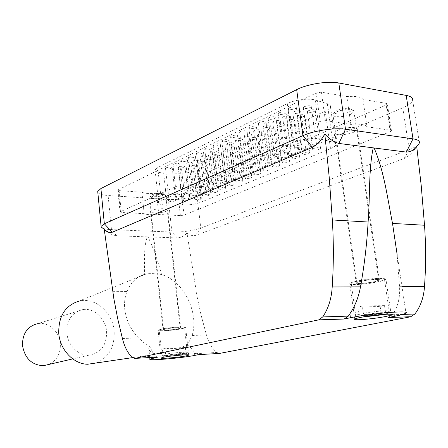 <?xml version="1.0" encoding="UTF-8"?>
<svg xmlns="http://www.w3.org/2000/svg" width="448" height="448" viewBox="0 0 448 448"><rect width="100%" height="100%" fill="white"/><g stroke="black" fill="none" stroke-linecap="round" stroke-linejoin="round"><path stroke-width="0.34" stroke-dasharray="2.24 1.68" d="M364.599 314.731C378.414 312.194 395.539 311.724 384.787 314.115L364.566 314.731L363.373 313.314C374.506 311.231 391.255 310.033 389.211 311.438L385.554 312.67L384.787 314.115M362.342 306.085L358.002 307.02L380.156 306.51L384.513 305.592L362.342 306.085L363.373 313.314M384.513 305.592L385.554 312.67M356.418 281.462C366.778 278.802 386.714 277.374 384.485 279.429C383.981 280.022 382.116 280.706 378.896 281.484C368.43 284.088 349.21 285.466 351.176 283.444C351.618 282.884 353.366 282.223 356.418 281.462M355.415 281.462C366.677 278.566 388.377 277.01 385.941 279.244C385.392 279.894 383.365 280.638 379.854 281.484C368.474 284.312 347.614 285.813 349.737 283.612C350.218 283.002 352.111 282.285 355.415 281.462M388.142 317.542L392.375 314.737L393.926 312.525C398.322 305.021 400.193 296.408 399.543 286.686L397.118 254.402L405.961 313.062M416.713 146.446L414.036 150.086C411.202 154.011 407.898 156.822 404.124 158.519L195.451 235.441C192.438 236.046 189.616 235.228 186.973 233.005L197.226 297.416L201.382 316.294L206.461 334.908C208.628 342.429 212.033 348.281 216.67 352.464L219.643 353.405M102.833 228.267C104.698 229.012 107.576 229.466 111.468 229.628L171.903 232.064C182.633 232.204 192.254 230.877 200.76 228.077L409.27 149.598C414.008 147.801 417.15 145.998 418.701 144.183M97.793 192.198C98.655 193.95 102.094 195.048 108.114 195.496L168.33 199.483C179.021 199.847 188.58 198.475 197.002 195.367L402.752 107.822C408.615 105.286 411.908 102.777 412.647 100.285L419.395 142.951M122.422 338.531L138.432 337.842C131.69 330.686 127.333 322.476 125.356 313.214C123.866 305.43 124.398 298.211 126.941 291.564C130.502 282.834 136.304 277.105 144.334 274.383C144.855 261.783 143.422 247.968 147.263 236.869L116.592 235.771C112.224 235.094 108.125 233.072 104.306 229.69M157.304 357.084L155.204 356.031L153.978 354.76L149.582 346.282L143.662 342.518L138.432 337.842M186.973 233.005C184.346 235.934 181.115 237.574 177.285 237.938L148.058 236.897C153.681 248.92 158.166 261.447 161.521 274.49C170.106 277.306 177.374 282.867 183.31 291.166C187.662 297.466 190.708 304.287 192.444 311.623C194.46 320.365 194.354 328.334 192.108 335.524L187.858 344.361C177.598 349.871 167.384 353.08 157.209 353.982C151.508 353.164 148.697 351.193 148.77 348.062L149.582 346.282M187.858 344.361L195.698 353.679L198.632 354.642M148.058 236.897L147.263 236.869M144.334 274.383L146.16 273.98C150.108 273.37 155.226 273.543 161.521 274.49M146.16 273.98L79.111 301.05C95.166 296.946 112.756 312.407 114.15 331.15C114.867 346.819 108.903 357.431 96.264 362.975M192.108 335.524L206.461 334.908M66.87 332.909C66.752 319.85 72.134 312.06 83.009 309.54C94.119 307.782 105.616 318.612 106.585 331.43C106.792 345.145 100.974 353.041 89.13 355.118C78.518 355.992 67.732 345.358 66.87 332.909M83.009 309.54L38.08 323.574C48.686 321.838 59.567 331.766 60.346 343.638C60.732 353.506 56.913 360.438 48.905 364.431M399.543 286.686L401.985 286.675M386.518 103.443L362.93 99.366C361.094 96.858 355.723 95.928 346.819 96.578L321.367 92.176L316.204 92.982L118.266 189.767L117.846 190.148L119.112 190.646L141.932 192.254C144.866 193.514 149.727 193.855 156.514 193.284L178.058 194.802L181.686 194.275L386.182 104.978L387.363 104.059L386.518 103.443L390.622 130.262L367.007 126.778L362.93 99.366M367.007 126.778C365.198 124.505 359.817 123.715 350.874 124.398L325.377 120.63L320.186 121.425L120.467 211.658L120.036 212.005L121.302 212.447L144.178 213.679C147.106 214.799 151.978 215.057 158.788 214.469L180.376 215.628L184.027 215.118L390.264 131.667L391.462 130.816L390.622 130.262M350.874 124.398L346.819 96.578M144.178 213.679L141.932 192.254M158.788 214.469L156.514 193.284M353.741 132.21C346.858 135.279 333.693 135.587 334.824 132.619L338.223 130.026C345.05 126.885 358.54 126.571 357.297 129.55L353.741 132.21M166.225 211.215C161.762 213.254 149.778 213.55 150.534 211.585L152.046 210.409C156.458 208.337 168.65 208.046 167.81 210.011L166.225 211.215M330.506 148.669C333.682 147.336 335.462 146.026 335.854 144.738C336.101 143.578 335.07 142.699 332.763 142.1L320.639 139.07C314.535 137.379 299.824 139.222 292.516 142.587L161.308 200.43L158.586 202.586C158.603 204.12 161.465 204.949 167.166 205.061L182.622 205.167C189.773 205.078 195.933 204.07 201.096 202.149L330.506 148.669L325.203 111.126C328.339 109.659 330.086 108.192 330.445 106.73C330.669 105.414 329.627 104.395 327.314 103.673L315.19 100.022C309.081 98 294.487 99.865 287.286 103.583L157.746 167.507L155.075 169.926C155.114 171.685 157.976 172.676 163.654 172.894L179.049 173.27C186.172 173.281 192.287 172.234 197.394 170.122L325.203 111.126M304.382 106.669L303.274 107.638C304.181 108.808 306.466 108.786 310.134 107.57L311.265 106.596C310.352 105.42 308.056 105.448 304.382 106.669M308.515 110.662L307.406 111.614C308.302 112.745 310.548 112.717 314.16 111.535L315.286 110.578C314.39 109.446 312.138 109.474 308.515 110.662M289.486 107.727L288.417 108.674C289.352 109.861 291.654 109.844 295.322 108.629L296.408 107.671C295.473 106.478 293.166 106.501 289.486 107.727M293.899 111.692L292.83 112.622C293.748 113.77 296.01 113.747 299.622 112.56L300.709 111.625C299.79 110.471 297.517 110.494 293.899 111.692M298.133 115.562L297.069 116.474C297.965 117.578 300.194 117.555 303.755 116.396L304.836 115.478C303.934 114.369 301.7 114.397 298.133 115.562M279.177 112.745L278.152 113.652C279.093 114.817 281.372 114.8 284.99 113.607L286.031 112.694C285.085 111.53 282.8 111.546 279.177 112.745M283.679 116.586L282.66 117.477C283.584 118.602 285.824 118.58 289.386 117.415L290.422 116.519C289.498 115.394 287.252 115.416 283.679 116.586M288.008 120.338L286.989 121.212C287.896 122.298 290.102 122.27 293.608 121.139L294.65 120.254C293.742 119.168 291.53 119.196 288.008 120.338M269.13 117.634L268.15 118.507C269.097 119.644 271.354 119.633 274.921 118.462L275.918 117.583C274.966 116.441 272.703 116.458 269.13 117.634M273.722 121.358L272.742 122.214C273.672 123.312 275.895 123.295 279.406 122.153L280.403 121.29C279.468 120.187 277.245 120.21 273.722 121.358M278.141 124.992L277.166 125.832C278.074 126.896 280.263 126.868 283.724 125.759L284.715 124.914C283.802 123.844 281.613 123.872 278.141 124.992M259.342 122.399L258.401 123.239C259.358 124.354 261.593 124.337 265.104 123.194L266.062 122.349C265.104 121.234 262.864 121.251 259.342 122.399M264.018 126.006L263.077 126.829C264.012 127.91 266.213 127.887 269.674 126.773L270.631 125.944C269.696 124.863 267.49 124.88 264.018 126.006M268.52 129.528L267.579 130.334C268.498 131.382 270.665 131.354 274.075 130.267L275.033 129.45C274.114 128.408 271.942 128.43 268.52 129.528M249.799 127.047L248.898 127.848C249.861 128.94 252.073 128.929 255.539 127.809L256.458 126.997C255.494 125.899 253.277 125.916 249.799 127.047M254.554 130.542L253.652 131.331C254.593 132.39 256.771 132.367 260.187 131.275L261.106 130.474C260.165 129.416 257.981 129.438 254.554 130.542M259.134 133.958L258.233 134.736C259.151 135.755 261.302 135.733 264.667 134.663L265.586 133.879C264.662 132.854 262.511 132.882 259.134 133.958M240.498 131.578L239.63 132.35C240.598 133.42 242.788 133.403 246.21 132.306L247.089 131.527C246.12 130.452 243.925 130.469 240.498 131.578M245.325 134.966L244.451 135.722C245.403 136.758 247.559 136.741 250.93 135.666L251.815 134.898C250.863 133.862 248.702 133.885 245.325 134.966M249.973 138.275L249.105 139.026C250.034 140.028 252.162 140.006 255.483 138.953L256.368 138.202C255.438 137.194 253.305 137.222 249.973 138.275M231.42 135.996L230.586 136.735C231.56 137.782 233.733 137.771 237.104 136.69L237.955 135.946C236.981 134.893 234.802 134.91 231.42 135.996M236.314 139.278L235.48 140.011C236.432 141.025 238.571 141.008 241.898 139.955L242.749 139.216C241.791 138.202 239.646 138.219 236.314 139.278M241.035 142.492L240.201 143.214C241.13 144.194 243.242 144.172 246.518 143.142L247.369 142.419C246.434 141.434 244.322 141.462 241.035 142.492M222.566 140.302L221.766 141.019C222.74 142.044 224.896 142.033 228.222 140.974L229.04 140.252C228.06 139.227 225.904 139.244 222.566 140.302M227.522 143.494L226.716 144.194C227.674 145.191 229.796 145.169 233.078 144.138L233.895 143.427C232.938 142.43 230.81 142.453 227.522 143.494M232.305 146.614L231.498 147.302C232.439 148.266 234.528 148.243 237.765 147.235L238.582 146.535C237.642 145.572 235.553 145.594 232.305 146.614M213.926 144.514L213.153 145.197C214.133 146.205 216.266 146.188 219.554 145.158L220.338 144.463C219.352 143.455 217.213 143.472 213.926 144.514M218.938 147.605L218.165 148.282C219.128 149.257 221.228 149.24 224.47 148.226L225.254 147.543C224.291 146.563 222.186 146.586 218.938 147.605M223.782 150.634L223.003 151.301C223.95 152.242 226.016 152.219 229.214 151.234L230.003 150.556C229.057 149.61 226.985 149.638 223.782 150.634M205.486 148.618L204.742 149.279C205.733 150.265 207.844 150.254 211.086 149.234L211.842 148.568C210.857 147.582 208.734 147.599 205.486 148.618M210.554 151.62L209.81 152.275C210.778 153.227 212.862 153.21 216.059 152.214L216.815 151.558C215.846 150.601 213.758 150.623 210.554 151.62M215.449 154.56L214.704 155.204C215.65 156.128 217.706 156.106 220.864 155.137L221.62 154.487C220.674 153.558 218.613 153.586 215.449 154.56M197.249 152.628L196.532 153.266C197.523 154.235 199.618 154.218 202.821 153.222L203.549 152.578C202.552 151.609 200.452 151.626 197.249 152.628M202.362 155.546L201.645 156.173C202.619 157.108 204.686 157.091 207.844 156.117L208.572 155.478C207.598 154.543 205.531 154.566 202.362 155.546M207.312 158.402L206.595 159.023C207.547 159.925 209.58 159.902 212.699 158.95L213.427 158.323C212.475 157.416 210.437 157.438 207.312 158.402M189.196 156.548L188.507 157.164C189.504 158.11 191.582 158.094 194.746 157.114L195.446 156.498C194.449 155.546 192.366 155.568 189.196 156.548M194.359 159.382L193.67 159.986C194.645 160.905 196.694 160.882 199.814 159.925L200.514 159.314C199.539 158.396 197.49 158.418 194.359 159.382M199.36 162.154L198.666 162.753C199.623 163.638 201.639 163.615 204.719 162.68L205.425 162.075C204.467 161.185 202.446 161.213 199.36 162.154M181.334 160.378L180.667 160.972C181.67 161.896 183.73 161.879 186.85 160.922L187.527 160.322C186.525 159.393 184.458 159.41 181.334 160.378M186.542 163.128L185.875 163.71C186.855 164.612 188.882 164.59 191.962 163.649L192.64 163.061C191.66 162.159 189.627 162.182 186.542 163.128M191.582 165.822L190.915 166.398C191.873 167.272 193.872 167.244 196.913 166.326L197.596 165.743C196.633 164.87 194.628 164.898 191.582 165.822M173.645 164.119L173.006 164.69C174.009 165.598 176.053 165.581 179.133 164.64L179.788 164.063C178.78 163.156 176.736 163.173 173.645 164.119M178.892 166.79L178.254 167.356C179.234 168.235 181.244 168.213 184.29 167.294L184.946 166.723C183.96 165.838 181.944 165.861 178.892 166.79M166.13 167.776L165.514 168.33C166.522 169.221 168.549 169.204 171.59 168.274L172.222 167.72C171.214 166.83 169.182 166.846 166.13 167.776M175.207 200.906L175.846 200.413C174.849 199.646 172.805 199.69 169.725 200.547L169.103 201.04C170.1 201.802 172.133 201.762 175.207 200.906M187.975 199.864L188.642 199.354C187.667 198.598 185.64 198.649 182.56 199.5L181.91 200.004C182.885 200.76 184.906 200.715 187.975 199.864M182.84 197.618L183.501 197.103C182.504 196.319 180.449 196.37 177.33 197.243L176.68 197.747C177.671 198.531 179.726 198.486 182.84 197.618M200.67 198.839L201.365 198.318C200.413 197.568 198.397 197.618 195.322 198.475L194.645 198.985C195.591 199.735 197.602 199.685 200.67 198.839M195.742 196.571L196.431 196.045C195.457 195.266 193.413 195.317 190.299 196.185L189.622 196.711C190.59 197.484 192.629 197.434 195.742 196.571M190.641 194.253L191.33 193.721C190.338 192.92 188.266 192.965 185.108 193.855L184.43 194.382C185.422 195.182 187.494 195.138 190.641 194.253M208.566 195.535L209.283 194.998C208.337 194.236 206.304 194.286 203.19 195.154L202.485 195.686C203.431 196.448 205.458 196.403 208.566 195.535M203.683 193.2L204.394 192.651C203.431 191.862 201.37 191.912 198.212 192.797L197.512 193.34C198.475 194.124 200.53 194.079 203.683 193.2M198.632 190.809L199.343 190.26C198.358 189.442 196.263 189.487 193.066 190.394L192.366 190.943C193.351 191.755 195.44 191.71 198.632 190.809M216.642 192.158L217.386 191.604C216.44 190.82 214.39 190.87 211.238 191.755L210.51 192.31C211.45 193.088 213.494 193.038 216.642 192.158M211.803 189.75L212.548 189.185C211.585 188.373 209.507 188.423 206.31 189.325L205.582 189.89C206.545 190.691 208.617 190.646 211.803 189.75M206.808 187.286L207.547 186.715C206.562 185.881 204.45 185.926 201.214 186.85L200.486 187.415C201.466 188.25 203.571 188.205 206.808 187.286M224.902 188.703L225.674 188.126C224.734 187.326 222.667 187.382 219.475 188.278L218.714 188.854C219.654 189.65 221.715 189.599 224.902 188.703M220.119 186.217L220.892 185.629C219.934 184.806 217.834 184.856 214.598 185.774L213.842 186.357C214.799 187.18 216.894 187.135 220.119 186.217M215.174 183.68L215.942 183.086C214.967 182.235 212.834 182.28 209.552 183.221L208.796 183.809C209.776 184.66 211.898 184.615 215.174 183.68M233.358 185.17L234.158 184.57C233.223 183.753 231.14 183.803 227.903 184.722L227.114 185.315C228.049 186.133 230.126 186.082 233.358 185.17M228.631 182.605L229.438 181.994C228.48 181.154 226.363 181.205 223.087 182.14L222.298 182.745C223.25 183.585 225.361 183.534 228.631 182.605M223.742 179.984L224.543 179.368C223.569 178.5 221.418 178.545 218.098 179.502L217.314 180.118C218.282 180.981 220.427 180.942 223.742 179.984M242.01 181.546L242.844 180.925C241.914 180.096 239.809 180.146 236.533 181.082L235.715 181.698C236.645 182.526 238.739 182.476 242.01 181.546M237.35 178.903L238.185 178.27C237.233 177.414 235.099 177.458 231.778 178.416L230.961 179.043C231.907 179.9 234.035 179.855 237.35 178.903M232.523 176.204L233.352 175.56C232.383 174.67 230.216 174.714 226.85 175.694L226.033 176.333C226.996 177.218 229.163 177.173 232.523 176.204M250.874 177.839L251.737 177.195C250.813 176.344 248.69 176.4 245.37 177.352L244.518 177.99C245.442 178.842 247.559 178.791 250.874 177.839M246.277 175.112L247.145 174.457C246.204 173.578 244.048 173.628 240.682 174.602L239.831 175.252C240.772 176.131 242.922 176.081 246.277 175.112M241.517 172.323L242.385 171.657C241.422 170.75 239.232 170.794 235.816 171.791L234.965 172.458C235.928 173.359 238.112 173.314 241.517 172.323M259.946 174.048L260.848 173.37C259.93 172.508 257.79 172.558 254.425 173.527L253.54 174.199C254.458 175.062 256.592 175.011 259.946 174.048M255.427 171.231L256.329 170.548C255.394 169.652 253.215 169.697 249.805 170.694L248.92 171.371C249.855 172.267 252.022 172.217 255.427 171.231M250.734 168.353L251.636 167.658C250.678 166.729 248.472 166.774 245.011 167.793L244.126 168.482C245.078 169.406 247.285 169.361 250.734 168.353M269.248 170.156L270.183 169.456C269.27 168.571 267.109 168.627 263.698 169.613L262.78 170.307C263.693 171.192 265.849 171.142 269.248 170.156M264.802 167.25L265.742 166.538C264.807 165.626 262.612 165.67 259.157 166.69L258.233 167.39C259.162 168.302 261.352 168.258 264.802 167.25M260.187 164.276L261.128 163.554C260.176 162.607 257.947 162.652 254.436 163.694L253.512 164.41C254.464 165.351 256.687 165.312 260.187 164.276M278.779 166.169L279.754 165.441C278.846 164.539 276.668 164.595 273.207 165.603L272.25 166.326C273.151 167.222 275.33 167.171 278.779 166.169M274.417 163.167L275.391 162.428C274.467 161.493 272.25 161.543 268.744 162.579L267.781 163.313C268.705 164.242 270.917 164.198 274.417 163.167M269.881 160.098L270.861 159.348C269.914 158.379 267.663 158.424 264.102 159.482L263.144 160.233C264.085 161.196 266.33 161.151 269.881 160.098M288.551 162.081L289.565 161.325C288.663 160.406 286.462 160.457 282.957 161.487L281.96 162.238C282.856 163.156 285.051 163.106 288.551 162.081M284.273 158.984L285.292 158.211C284.374 157.259 282.134 157.31 278.578 158.368L277.575 159.13C278.494 160.082 280.722 160.031 284.273 158.984M279.826 155.814L280.846 155.025C279.91 154.039 277.637 154.084 274.025 155.17L273.022 155.949C273.958 156.934 276.226 156.89 279.826 155.814M298.57 157.892L299.628 157.102C298.732 156.162 296.509 156.218 292.953 157.27L291.917 158.049C292.807 158.99 295.025 158.934 298.57 157.892M294.386 154.689L295.445 153.888C294.538 152.914 292.275 152.964 288.669 154.045L287.627 154.84C288.534 155.809 290.786 155.764 294.386 154.689M290.035 151.413L291.094 150.595C290.164 149.587 287.868 149.632 284.206 150.741L283.158 151.547C284.088 152.555 286.378 152.51 290.035 151.413M308.846 153.591L309.949 152.774C309.064 151.81 306.818 151.866 303.212 152.942L302.126 153.754C303.01 154.711 305.25 154.661 308.846 153.591M304.763 150.287L305.872 149.447C304.965 148.456 302.686 148.506 299.023 149.604L297.937 150.433C298.838 151.43 301.112 151.379 304.763 150.287M300.513 146.899L301.622 146.042C300.698 145.012 298.379 145.062 294.661 146.188L293.569 147.034C294.487 148.064 296.8 148.019 300.513 146.899M319.396 149.178L320.544 148.327C319.665 147.347 317.397 147.403 313.74 148.495L312.609 149.346C313.482 150.321 315.745 150.27 319.396 149.178M315.414 145.762L316.574 144.889C315.678 143.875 313.37 143.926 309.658 145.051L308.521 145.914C309.411 146.927 311.713 146.877 315.414 145.762M164.662 329.162C169.271 327.964 181.67 327.068 180.695 327.992L179.01 328.63C174.35 329.812 162.17 330.697 163.055 329.778L164.662 329.162M165.116 329.146C169.439 328.026 181.054 327.186 180.141 328.054L178.567 328.647C174.199 329.756 162.775 330.585 163.604 329.722L165.116 329.146M164.254 197.092C160.087 199.097 148.876 199.31 149.57 197.355L150.976 196.19C154.795 194.303 165.362 193.906 165.698 195.625L164.254 197.092M152.174 194.667C157.455 193.082 161.353 192.931 163.878 194.225L162.736 195.401C159.174 197.131 149.61 197.114 151.155 195.367L152.174 194.667M359.901 281.467C367.119 279.619 380.906 278.634 379.389 280.056L375.536 281.484C368.267 283.298 354.822 284.262 356.216 282.856L359.901 281.467M360.394 281.467C367.164 279.737 380.083 278.813 378.661 280.146L375.054 281.484C368.239 283.186 355.628 284.088 356.938 282.766L360.394 281.467M350.666 114.341C344.26 117.354 331.934 117.572 332.97 114.626L333.273 114.01L336.129 112.056C341.902 109.273 353.405 108.696 353.926 111.149L353.965 111.714L350.666 114.341M337.338 110.253C344.131 107.923 348.846 107.682 351.484 109.53C351.714 110.337 350.857 111.188 348.902 112.09C343.314 114.75 332.69 114.559 335.059 111.81L337.338 110.253M160.569 329.314C167.742 327.438 187.214 326.032 185.651 327.482L182.986 328.479C175.683 330.327 156.75 331.705 158.088 330.271L160.569 329.314M182.101 328.513C175.386 330.215 157.954 331.481 159.191 330.159L161.476 329.28C168.084 327.555 185.982 326.262 184.554 327.594L182.101 328.513M162.417 349.065L182.745 347.99L185.36 347.441L164.993 348.51L162.417 349.065L163.005 354.659L164.002 355.723L182.566 354.642L183.344 353.489C175.666 354.872 160.67 356.014 161.818 355.107L163.005 354.659M164.993 348.51L165.586 354.122C173.27 352.716 188.597 351.562 187.286 352.481L185.965 352.962L185.186 354.116L166.611 355.197L165.586 354.122M185.36 347.441L185.965 352.962M182.745 347.99L183.344 353.489M182.566 354.642L177.447 355.382M172.066 355.964C164.394 356.597 161.722 356.518 164.052 355.723M166.634 355.191C175.336 353.634 191.128 352.738 185.186 354.116M380.156 306.51L381.186 313.55C370.121 315.582 353.875 316.758 355.695 315.37L359.027 314.216L360.198 315.622L375.547 315.146M358.002 307.02L359.027 314.216M381.024 314.597L381.186 313.55M362.057 317.122C356.418 317.302 355.813 316.803 360.248 315.622M394.486 316.299L393.926 312.525M404.124 158.519L409.27 149.598L402.752 107.822M195.451 235.441L200.76 228.077L197.002 195.367M177.285 237.938L171.903 232.064L168.33 199.483M116.592 235.771L111.468 229.628L108.114 195.496M112.717 291.659L126.941 291.564M132.014 357.381L155.204 356.031M154.235 357.263L153.978 354.76M194.762 355.404L194.432 352.453M195.698 353.679L216.67 352.464M183.31 291.166L196.05 291.077M392.375 314.737L402.634 314.418M390.264 131.667L386.182 104.978M325.377 120.63L321.367 92.176M320.186 121.425L316.204 92.982M120.467 211.658L118.266 189.767M121.302 212.447L119.112 190.646M180.376 215.628L178.058 194.802M184.027 215.118L181.686 194.275M197.394 170.122L201.096 202.149M327.314 103.673L332.763 142.1M315.19 100.022L320.639 139.07M287.286 103.583L292.516 142.587M157.746 167.507L161.308 200.43M163.654 172.894L167.166 205.061M179.049 173.27L182.622 205.167M364.566 314.731C373.492 313.258 380.744 312.514 386.322 312.502C388.36 313.32 389.323 312.967 389.211 311.438L384.485 279.429M354.749 319.105L349.737 283.612M391.16 314.502L385.941 279.244M414.036 150.086L416.741 146.658M149.744 357.532L148.77 348.062M132.317 357.661L157.209 353.987M89.13 355.118L72.738 358.91M391.462 130.816L387.363 104.059M120.036 212.005L117.846 190.148M330.445 106.73L335.854 144.738M155.075 169.926L158.586 202.586M172.222 167.72L175.846 200.413M165.514 168.33L169.103 201.04M184.946 166.723L188.642 199.354M178.254 167.356L181.91 200.004M179.788 164.063L183.501 197.103M173.006 164.69L176.68 197.747M197.596 165.743L201.365 198.318M190.915 166.398L194.645 198.985M192.64 163.061L196.431 196.045M185.875 163.71L189.622 196.711M187.527 160.322L191.33 193.721M180.667 160.972L184.43 194.382M205.425 162.075L209.283 194.998M198.666 162.753L202.485 195.686M200.514 159.314L204.394 192.651M193.67 159.986L197.512 193.34M195.446 156.498L199.343 190.26M188.507 157.164L192.366 190.943M213.427 158.323L217.386 191.604M206.595 159.023L210.51 192.31M208.572 155.478L212.548 189.185M201.645 156.173L205.582 189.89M203.549 152.578L207.547 186.715M196.532 153.266L200.486 187.415M221.62 154.487L225.674 188.126M214.704 155.204L218.714 188.854M216.815 151.558L220.892 185.629M209.81 152.275L213.842 186.357M211.842 148.568L215.942 183.086M204.742 149.279L208.796 183.809M230.003 150.556L234.158 184.57M223.003 151.301L227.114 185.315M225.254 147.543L229.438 181.994M218.165 148.282L222.298 182.745M220.338 144.463L224.543 179.368M213.153 145.197L217.314 180.118M238.582 146.535L242.844 180.925M231.498 147.302L235.715 181.698M233.895 143.427L238.185 178.27M226.716 144.194L230.961 179.043M229.04 140.252L233.352 175.56M221.766 141.019L226.033 176.333M247.369 142.419L251.737 177.195M240.201 143.214L244.518 177.99M242.749 139.216L247.145 174.457M235.48 140.011L239.831 175.252M237.955 135.946L242.385 171.657M230.586 136.735L234.965 172.458M256.368 138.202L260.848 173.37M249.105 139.026L253.54 174.199M251.815 134.898L256.329 170.548M244.451 135.722L248.92 171.371M247.089 131.527L251.636 167.658M239.63 132.35L244.126 168.482M265.586 133.879L270.183 169.456M258.233 134.736L262.78 170.307M261.106 130.474L265.742 166.538M253.652 131.331L258.233 167.39M256.458 126.997L261.128 163.554M248.898 127.848L253.512 164.41M275.033 129.45L279.754 165.441M267.579 130.334L272.25 166.326M270.631 125.944L275.391 162.428M263.077 126.829L267.781 163.313M266.062 122.349L270.861 159.348M258.401 123.239L263.144 160.233M284.715 124.914L289.565 161.325M277.166 125.832L281.96 162.238M280.403 121.29L285.292 158.211M272.742 122.214L277.575 159.13M275.918 117.583L280.846 155.025M268.15 118.507L273.022 155.949M294.65 120.254L299.628 157.102M286.989 121.212L291.917 158.049M290.422 116.519L295.445 153.888M282.66 117.477L287.627 154.84M286.031 112.694L291.094 150.595M278.152 113.652L283.158 151.547M304.836 115.478L309.949 152.774M297.069 116.474L302.126 153.754M300.709 111.625L305.872 149.447M292.83 112.622L297.937 150.433M296.408 107.671L301.622 146.042M288.417 108.674L293.569 147.034M315.286 110.578L320.544 148.327M307.406 111.614L312.609 149.346M311.265 106.596L316.574 144.889M303.274 107.638L308.521 145.914M180.695 327.992L167.81 210.011M163.055 329.778L150.534 211.585M163.604 329.722L149.57 197.355M180.141 328.054L165.726 195.899M163.878 194.225L165.698 195.625M151.155 195.367L149.699 197.064M379.389 280.056L357.297 129.55M356.216 282.856L334.824 132.619M356.938 282.766L332.97 114.626M378.661 280.146L353.965 111.714M351.484 109.53L353.926 111.149M335.059 111.81L333.273 114.01M188.686 355.006L185.651 327.482M161 358.008L158.088 330.271M166.611 355.197C180.012 353.27 182.123 353.506 185.388 353.427C186.525 353.982 187.158 353.662 187.286 352.481L184.554 327.594M164.002 355.723C162.943 356.429 162.215 356.222 161.818 355.107L159.191 330.159M360.198 315.622C355.387 316.736 357.476 317.134 355.695 315.37L351.176 283.444"/><path stroke-width="0.67" d="M385.006 316.613C373.486 318.965 352.531 320.706 354.749 319.105C355.253 318.668 357.185 318.102 360.534 317.419C371.941 315.022 393.753 313.208 391.21 314.843C390.628 315.314 388.562 315.902 385.006 316.613M185.993 355.925C178.618 357.448 159.611 359.044 161 358.008L163.514 357.258C170.766 355.718 190.316 354.082 188.698 355.141L185.993 355.925M134.814 358.411L318.814 319.844L322.722 316.921C328.362 308.61 331.52 298.626 332.203 286.966C333.682 264.572 333.721 242.239 332.326 219.962L329.151 176.579L324.794 134.008C321.395 140.14 317.274 144.592 312.435 147.353L112.258 232.254L110.656 232.613L108.668 232.294L104.306 229.69L113.814 298.435L117.684 318.612L122.422 338.531C124.454 346.59 127.646 352.873 132.014 357.381L134.814 358.411L158.06 357.039L149.906 359.128C147.571 360.982 181.401 358.137 194.762 355.404L198.632 354.642L219.643 353.405L410.626 316.781L414.87 314.031C420.605 306.404 423.808 297.254 424.486 286.586C425.958 266.09 425.964 245.65 424.514 225.249L421.215 185.506L416.713 146.446C413.958 150.08 410.491 151.962 406.302 152.096L413.006 138.852L345.498 129.237C334.578 127.518 313.74 130.676 302.943 135.643L104.334 223.782L101.091 226.358L101.125 226.901L102.833 228.267M410.626 316.781L388.142 317.542L394.486 316.299C401.033 315.006 404.858 313.93 405.961 313.062C410.771 310.083 370.854 313.404 350.414 317.75L344.131 319.038L348.326 316.12L349.866 313.813C355.074 305.995 358.618 297.007 360.5 286.849C364.42 265.009 366.957 243.398 368.105 222.012C370.149 196.683 368.508 169.602 373.229 147.851L406.302 152.096M332.203 286.966L360.5 286.849M397.118 254.402L392.515 223.418C387.47 198.167 384.194 171.5 374.108 147.963M418.701 144.183L419.395 142.951C419.899 140.952 417.766 139.586 413.006 138.852L406.179 95.396L338.811 82.986C327.919 80.786 307.289 84.067 296.671 89.639L100.912 188.53L97.726 191.481L97.793 192.198M412.647 100.285C413.095 97.966 410.939 96.337 406.179 95.396M324.794 134.008C329.235 138.958 333.928 142.106 338.867 143.438L373.229 147.851M158.06 357.039L157.304 357.084M96.264 362.975L87.578 364.258C73.466 364.078 59.898 349.67 58.75 333.211C58.47 316.142 65.257 305.424 79.111 301.05M48.905 364.431L43.439 365.697C31.735 365.098 24.746 358.31 22.473 345.341C22.49 333.267 27.692 326.015 38.08 323.574M401.985 286.675L424.486 286.586M177.447 355.382L172.066 355.964M375.547 315.146L380.419 314.994L381.024 314.597M380.419 314.994L362.057 317.122M318.556 319.9L344.131 319.038M332.326 219.962L368.105 222.012M322.722 316.921L348.326 316.12M350.414 317.75L349.866 313.813M392.515 223.418L424.514 225.249M112.258 232.254L104.334 223.782L100.912 188.53M312.435 147.353L302.943 135.643L296.671 89.639M338.867 143.438L345.498 129.237L338.811 82.986M154.291 357.806L154.235 357.263M402.634 314.418L414.87 314.031M391.21 314.843L391.16 314.502M416.741 146.658L418.802 144.049M101.091 226.358L97.726 191.481M106.758 231.403L101.125 226.901M149.906 359.128L149.744 357.532M87.578 364.258L132.317 357.661M72.738 358.91L43.439 365.697M388.444 317.481L410.889 316.719M318.814 319.844L344.389 318.976"/></g></svg>
